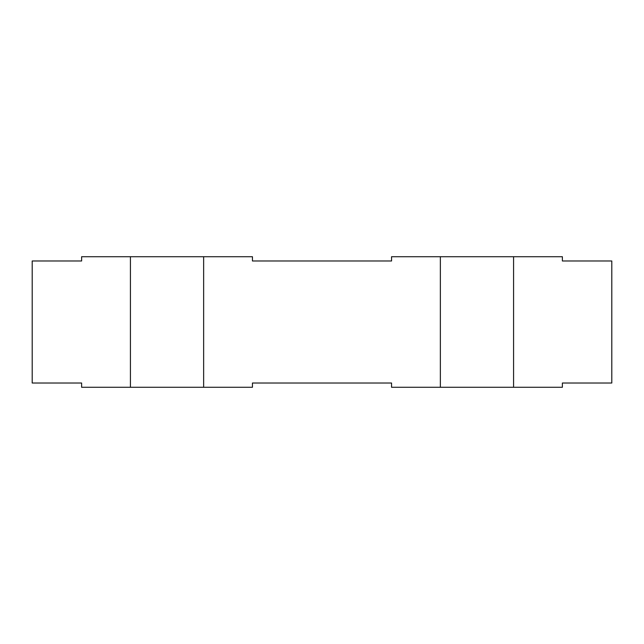 <?xml version="1.0" encoding="UTF-8"?>
<svg xmlns="http://www.w3.org/2000/svg" width="644" height="644" viewBox="0 0 644 644"><rect width="100%" height="100%" fill="white"/><g stroke="black" fill="none" stroke-linecap="round" stroke-linejoin="round"><path stroke-width="0.97" d="M513.574 256.723L513.574 387.277L562.381 387.277L562.381 383.011L611.8 383.011L611.8 260.989L562.381 260.989L562.381 256.723L391.552 256.723L391.552 260.989L252.448 260.989L252.448 256.723L81.619 256.723L81.619 260.989L32.2 260.989L32.2 383.011L81.619 383.011L81.619 387.277L130.426 387.277L130.426 256.723M440.359 256.723L440.359 387.277L391.552 387.277L391.552 383.011L252.448 383.011L252.448 387.277L130.426 387.277M203.641 256.723L203.641 387.277M513.574 387.277L440.359 387.277M252.448 383.011L260.989 383.011L252.448 383.011"/></g></svg>
